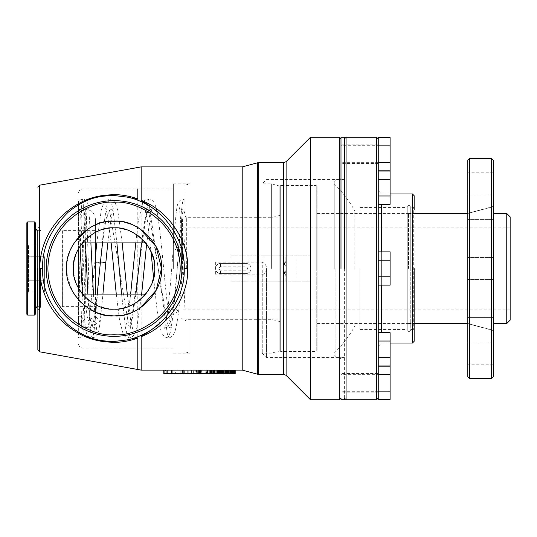 <?xml version="1.0" encoding="UTF-8"?>
<svg xmlns="http://www.w3.org/2000/svg" width="537" height="537" viewBox="0 0 537 537"><rect width="100%" height="100%" fill="white"/><g stroke="black" fill="none" stroke-linecap="round" stroke-linejoin="round"><path stroke-width="0.4" stroke-dasharray="2.69 2.01" d="M226.218 370.107L226.755 370.107L225.949 370.107L226.218 373.497L226.755 373.497L226.755 370.107L227.292 370.107L226.755 370.107L226.755 373.497L226.218 373.497L226.218 370.107M225.681 370.107L229.171 370.107L229.171 373.497L224.875 373.497L224.875 370.107L225.681 370.107L225.681 373.497M227.292 370.107L227.292 373.497L226.755 373.497L227.829 373.497L227.292 373.497L227.292 370.107M227.829 370.107L227.829 373.497L227.829 370.107M225.949 373.497L225.949 370.107M228.097 370.107L228.097 373.497M232.743 370.107L232.743 373.497L221.734 373.497L221.734 370.107L233.004 370.107L228.373 370.107L228.366 373.497L228.366 370.107L228.366 373.497L232.521 373.497L232.521 370.107L235.206 370.107L235.206 373.497L234.535 373.497L234.535 370.107L234.535 373.497L232.521 373.497M225.547 373.497L225.547 370.107L225.547 373.497M228.5 370.107L228.5 373.497L228.5 370.107M229.037 373.497L229.037 370.107M228.903 373.497L228.903 370.107M228.634 373.497L228.634 370.107M225.01 370.107L225.01 373.497M225.144 370.107L225.144 373.497M225.412 370.107L225.412 373.497M227.56 373.497L227.56 370.107M226.486 373.497L226.486 370.107M168.86 370.107L177.841 370.107L168.86 370.107L168.86 373.497L207.295 373.497L198.119 373.497L205.194 373.497L205.194 370.107L199.69 370.107L199.69 373.497M200.523 370.107L164.906 370.107L200.523 370.107L200.523 373.497M193.34 373.497L193.34 370.107L195.804 370.107L195.804 373.497L191.602 373.497L191.602 370.107L193.34 370.107M195.804 370.107L191.602 370.107M195.804 373.497L191.602 373.497M194.065 370.107L194.065 373.497M211.954 370.107L221.043 370.107L211.954 370.107M221.043 370.107L221.043 373.497L219.418 373.497L219.418 370.107M217.68 370.107L217.68 373.497L219.304 373.497L219.304 370.107M212.35 370.107L212.35 373.497L210.726 373.497L210.726 370.107M208.987 370.107L209.128 373.497L206.671 373.497L206.671 370.107L201.368 370.107L201.368 373.497M219.418 373.497L217.68 373.497M208.987 373.497L210.726 373.497M212.35 373.497L216.928 373.497L216.928 370.107M219.304 373.497L216.928 373.497M221.043 373.497L219.512 373.497L220.183 373.497L220.183 370.107L223.808 370.107L223.808 373.497L221.996 373.497L221.734 370.107M217.767 373.497L218.438 373.497L217.767 373.497L217.767 370.107L218.438 370.107L218.438 373.497M221.016 370.107L221.016 373.497M219.224 373.497L219.224 370.107M212.847 370.107L212.847 373.497M220.64 370.107L220.64 373.497M218.801 373.497L218.801 370.107M213.585 370.107L213.585 373.497M219.693 370.107L219.693 373.497M218.035 373.497L218.035 370.107M214.558 370.107L214.558 373.497M215.773 370.107L215.773 373.497M230.245 373.497L230.245 370.107L232.521 370.107M230.917 373.497L230.917 370.107M232.387 370.107L232.387 373.497M233.058 373.497L233.058 370.107M234.535 373.497L234.535 370.107M230.514 370.107L230.514 373.497M234.266 373.497L234.266 370.107M230.782 370.107L230.782 373.497M233.863 373.497L233.863 370.107M231.185 370.107L231.185 373.497M233.327 373.497L233.327 370.107M231.722 370.107L231.722 373.497M232.924 373.497L232.924 370.107M232.118 370.107L232.118 373.497M177.841 370.107L177.841 373.497L175.377 373.497L175.377 370.107M172.773 370.107L172.773 373.497L167.625 373.497L167.625 370.107M167.625 373.497L165.53 373.497L165.53 370.107M166.255 373.497L166.255 370.107M168.86 373.497L173.954 373.497L173.954 370.107M173.954 373.497L176.102 373.497L176.102 370.107M175.377 373.497L172.773 373.497M177.841 373.497L176.102 373.497M163.792 373.497L165.53 373.497M232.743 373.497L228.373 373.497L228.373 370.107L230.568 370.107L221.996 370.107M224.875 373.497L229.171 373.497M233.004 370.107L233.004 373.497M226.634 373.497L226.634 370.107M228.836 373.497L228.836 370.107M230.568 370.107L230.568 373.497M200.476 373.497L200.476 370.107L205.98 370.107L205.98 373.497L196.522 373.497L196.522 370.107L206.671 370.107M205.98 373.497L205.194 373.497M206.671 373.497L196.522 373.497M205.98 370.107L205.194 370.107M206.295 373.497L206.295 370.107M199.717 373.497L199.717 370.107M198.119 373.497L198.119 370.107L199.522 370.107L199.522 373.497M201.368 370.107L200.147 370.107L200.147 373.497M199.69 370.107L200.476 370.107M199.522 370.107L196.522 370.107M200.147 370.107L198.119 370.107M199.549 373.497L199.549 370.107M198.871 370.107L198.871 373.497L198.865 370.107M198.321 373.497L198.321 370.107M198.26 370.107L198.26 373.497L198.26 370.107M198.395 370.107L198.395 373.497M197.314 373.497L197.314 370.107M197.18 370.107L197.18 373.497M198.422 373.497L198.422 370.107M196.656 373.497L196.656 370.107M196.737 370.107L196.737 373.497M223.808 373.497L220.183 373.497L220.452 370.107L220.452 373.497L223.137 373.497L220.183 373.497L220.183 370.107L219.512 370.107L219.512 373.497M220.183 370.107L220.183 373.497M220.855 373.497L220.855 370.107M220.318 370.107L220.318 373.497M221.392 373.497L221.392 370.107M220.586 370.107L220.586 373.497M222.197 373.497L222.197 370.107L222.197 373.497M222.734 373.497L222.734 370.107L222.734 373.497M221.929 370.107L221.929 373.497M223.003 373.497L223.003 370.107M222.466 370.107L222.466 373.497M223.137 373.497L223.137 370.107M222.868 370.107L222.868 373.497M223.54 370.107L223.54 373.497M223.674 370.107L223.674 373.497M378.249 171.048L378.249 195.978L378.249 171.048L378.249 179.358L390.104 179.358L378.249 179.358L378.249 171.048L390.104 171.048L390.104 204.295L390.104 195.978L390.104 204.295L378.249 204.295L378.249 195.978L390.104 195.978L378.249 195.978L378.249 204.295L378.249 179.358L378.249 195.978L390.104 195.978M390.104 137.566L390.104 170.813M390.104 357.642L378.249 357.642L378.249 341.022L378.249 357.642L390.104 357.642L390.104 341.022L390.104 365.952L378.249 365.952L378.249 357.642L390.104 357.642L390.104 332.705L390.104 341.022L390.104 332.705L378.249 332.705L378.249 341.022L378.249 332.705L378.249 341.022L390.104 341.022L378.249 341.022L378.249 365.952M390.104 366.187L390.104 399.434M390.104 260.19L390.104 285.12L390.104 276.81L390.104 285.12L378.249 285.12L378.249 276.81L378.249 285.12L378.249 276.81L390.104 276.81L378.249 276.81L378.249 260.19L390.104 260.19L390.104 251.88L378.249 251.88L378.249 260.19L378.249 251.88L378.249 260.19L390.104 260.19L378.249 260.19L378.249 285.12M412.456 343.015L412.456 193.985M381.632 204.295L381.632 332.705M381.632 285.12L381.632 251.88M378.249 137.566L378.249 145.883L390.104 145.883M378.249 162.503L378.249 145.883L378.249 162.503L390.104 162.503M378.249 145.883L378.249 332.705M378.249 179.358L390.104 179.358M378.249 195.978L378.249 204.295M378.249 374.497L378.249 398.031L378.249 366.187L378.249 374.497L390.104 374.497M378.249 391.117L390.104 391.117M378.249 357.642L378.249 399.434M378.249 341.022L390.104 341.022M390.104 276.81L378.249 276.81L378.249 251.88M378.249 260.19L378.249 276.81M410.765 329.463L413.302 329.463L414.148 330.309L414.148 206.691L413.302 207.537L413.302 329.463L413.302 207.537L410.765 207.537M44.631 256.767L44.631 291.967L44.631 256.767L28.542 256.767L28.542 291.967L28.542 245.033L28.542 256.767L44.631 256.767M414.148 209.598L414.148 268.5M376.551 137.257L376.551 399.743M26.85 243.08L26.85 255.787L26.85 243.08L28.542 245.033L44.631 245.033M44.631 280.233L28.542 280.233L44.631 280.233M44.631 291.967L28.542 291.967L26.85 293.92L26.85 281.213L28.542 280.233L26.85 281.213L26.85 293.92M346.07 137.257L346.07 399.743M26.85 255.787L28.542 256.767L26.85 255.787L26.85 281.213L26.85 255.787M410.765 268.5L410.765 207.537L410.765 268.5M344.378 268.5L344.378 398.051M26.85 314.226L26.85 222.774M410.765 206.55L410.765 330.45L410.765 206.55C409.577 205.181 408.388 205.181 407.207 206.55L407.207 330.45L407.207 206.55M27.696 315.071L27.696 221.929M410.765 330.45C409.577 331.785 408.388 331.785 407.207 330.45M340.988 138.949L340.988 398.051M34.469 315.071L34.469 221.929M407.207 268.5L407.207 329.463L407.207 268.5M340.988 268.5L340.988 398.051L340.988 268.5M35.314 222.774L35.314 314.226M359.958 268.5L359.958 329.463L359.958 268.5M339.297 137.257L339.297 399.743M310.507 281.2L230.917 281.2L310.507 281.2L310.507 255.8L230.917 255.8L230.917 281.2M230.917 255.8L242.207 255.8L242.207 281.2M263.09 255.8L283.415 255.8L263.09 255.8L263.09 281.2L283.415 281.2L263.09 281.2M35.314 268.5L35.314 228.024L35.314 268.5M310.507 137.257L310.507 399.743M310.507 255.8L242.207 255.8M258.008 255.8L258.008 281.2M37.187 306.305L37.187 230.695M354.823 268.5L354.823 210.92L354.823 268.5M285.107 260.472L286.1 268.5L285.107 276.528L283.704 268.5L285.107 260.472L285.107 255.8M285.107 281.2L285.107 276.528M40.436 268.5L40.436 306.305L40.436 268.5M334.215 268.5L334.215 181.372L334.215 268.5M40.651 268.5L40.651 307.533L40.651 268.5M37.858 268.5L37.858 349.788L37.858 268.5M335.907 268.5L335.907 357.32L335.907 268.5M242.207 166.893L242.207 370.107M39.523 351.789L39.523 185.211M141.157 166.893L141.157 370.107M137.801 369.805L137.801 188.903M62.413 230.735L62.413 306.265L62.077 230.4L62.077 306.6L62.077 230.4L95.438 230.4M339.297 268.5L339.297 357.407L339.297 268.5M245.966 273.581L220.566 273.581A5.081 5.081 0 0 1 215.485 268.5A5.081 5.081 0 0 1 220.566 263.419L245.966 263.419A5.081 5.081 0 0 1 251.048 268.5A5.081 5.081 0 0 1 245.966 273.581C249.054 273.279 250.745 271.588 251.048 268.5C250.745 265.412 249.054 263.721 245.966 263.419L220.566 263.419C218.109 263.566 216.478 264.801 215.673 267.131L215.673 269.869C216.478 272.199 218.109 273.434 220.566 273.581L245.966 273.581L245.966 270.192L220.566 270.192C218.378 269.064 218.378 267.936 220.566 266.808L245.966 266.808C248.154 267.936 248.154 269.064 245.966 270.192M215.673 262.13L215.673 274.87L215.673 262.13L262.244 262.13L262.244 353.171L262.244 274.87L215.673 274.87M262.244 274.87C265.204 273.299 266.614 271.172 266.48 268.5L266.48 357.407L266.48 268.5C266.627 265.842 265.218 263.714 262.244 262.13M95.438 268.5L95.438 219.391L95.438 268.5M139.62 228.561L139.123 228.245M138.586 227.916L131.659 224.466M131.39 224.359L130.968 224.197M130.296 223.949L129.263 223.587M124.53 222.251L122.852 221.902M105.561 221.855L104.037 222.157M103.124 222.365L94.619 225.251M92.451 226.292L92.015 226.52M90.095 227.587L88.887 228.319M88.404 228.628L87.893 228.957M73.844 243.382L71.481 247.638M70.381 250.061L70.025 250.927M69.931 251.162L69.125 253.377M68.548 255.203L67.461 259.747M67.44 259.854L67.36 260.311M67.279 260.794L66.877 263.808M66.836 264.224L66.648 268.5M66.648 268.695L67.508 277.508M67.534 277.636L72.656 291.604M73.482 293.027L74.086 294.001M74.227 294.216L74.522 294.672M122.57 315.145L124.02 314.863M124.597 314.736L126.047 314.38M130.37 313.024L132.156 312.333M133.028 311.957L140.238 308.043M95.438 242.885L95.438 219.391C94.848 213.27 91.498 209.88 85.383 209.229L85.276 209.302C84.826 209.323 84.222 216.659 83.812 227.654L81.335 327.563L81.248 316.28L78.503 316.28L78.503 216.391L79.516 209.229L80.751 217.277L85.276 296.458C86.833 318.313 87.269 315.984 87.645 318.696L88.383 320.555C89.008 321.676 89.323 318.495 89.337 311.017L88.477 268.5C87.578 235.649 86.444 206.832 85.276 209.302L85.276 296.458M81.362 327.765C83.329 329.832 84.168 331.195 83.893 331.859L83.812 320.032L81.248 316.28L81.362 327.765L85.276 327.771C91.444 327.167 94.834 323.784 95.438 317.609L95.438 294.115M271.366 268.5L271.366 183.829L271.366 268.5M74.442 259.458L73.421 268.5L74.435 277.522M75.187 280.354L77.563 286.375M77.523 250.705L75.22 256.538M83.812 320.032L78.503 324.469L78.503 316.28M78.503 324.469L78.503 202.268L78.503 216.391L78.503 209.229L79.516 209.229M85.336 209.242C86.766 207.994 87.484 207.067 87.504 206.47C87.061 208.463 86.585 217.324 86.081 233.045L83.947 332.604L83.45 334.679C82.168 336.82 80.516 337.901 78.503 337.921L79.838 262.553L81.678 203.812L82.45 199.066L83.128 202.14L85.484 242.885M90.881 242.885L88.82 208.799L87.397 202.026L85.806 200.187L83.839 199.247L82.45 199.066L78.503 200.704L78.496 210.719M78.503 213.961L78.503 216.391M78.503 288.174L78.503 248.826M279.837 350.903L279.837 186.097L279.837 350.903L271.366 353.171L262.244 353.171L266.48 357.407L339.297 357.407L340.988 359.099M144.218 241.247L140.963 238.032M137.942 235.609L133.7 232.917M130.39 231.279L125.155 229.4M122.221 228.681L114.952 227.869M114.059 227.856L105.87 228.688M102.997 229.393L97.754 231.272M94.512 232.87L90.189 235.609M87.135 238.059L83.779 241.388M79.476 289.839L80.443 291.343M80.02 246.302L78.503 217.774M83.9 295.739L87.155 298.955M90.169 301.378L94.411 304.076M97.727 305.714L102.943 307.594M105.896 308.312L113.052 309.131M114.059 309.144L122.241 308.312M125.101 307.614L130.363 305.734M133.599 304.143L137.928 301.398M140.983 298.948L144.339 295.618M147.057 244.765L148.702 247.235M153.649 259.284L154.059 261.25M154.609 265.64L154.609 271.313M154.079 275.635L153.998 276.052M152.105 282.804L151.058 285.342M148.313 290.389L147.997 290.873M279.837 186.366L279.837 350.634L279.837 186.366L280.683 185.52L280.683 351.48L280.683 185.52L316.246 185.52L316.246 268.5L316.246 185.52L317.092 186.366L317.092 350.634L317.092 186.366M173.337 268.5L173.337 183.829L173.337 268.5M121.57 294.115L125.269 325.952L127.115 334.873L128.967 337.927L148.44 199.066L167.913 337.934L170.531 331.839L173.149 314.615C175.297 294.585 177.129 272.064 178.653 247.047L173.149 248.705L178.653 250.443C177.129 271.5 175.297 290.45 173.149 307.305L178.626 311.272L173.149 314.615L167.665 310.634L173.149 307.305L170.531 321.797L167.913 326.926L148.44 210.074L144.977 218.955L141.513 242.885M316.246 268.5L316.246 351.48L316.246 268.5M190.085 268.5L190.085 353.171L190.085 268.5M185.003 268.5L185.003 185.184L185.003 268.5M185.003 237.314L185.003 310.084L182.218 246.557C181.197 222.399 179.345 205.705 179.083 207.195C179.459 208.51 180.996 209.47 183.701 210.074L182.52 212.941L181.291 221.244L178.653 250.443L184.151 248.785L178.653 247.047L181.291 212.337L182.52 202.476L183.694 199.066L185.003 203.731L185.003 199.22L183.694 199.066C182.191 198.844 180.519 199.804 178.687 201.946C176.787 205.362 176.559 209.148 174.854 226.547L173.149 248.705C171.632 271.796 169.799 292.437 167.665 310.634C166.591 318.857 165.591 324.489 164.671 327.536L164.215 328.772C163.792 328.382 165.02 327.765 167.913 326.926C170.451 327.57 171.686 328.188 171.612 328.778L169.457 319.555C165.987 299.049 162.456 250.497 158.939 224.09C157.757 213.551 156.106 206.295 153.978 202.321C152.119 199.999 150.273 198.912 148.44 199.066L144.883 200.207L142.822 202.449L138.405 220.667L135.747 242.885M317.092 268.5L317.092 213.464L317.092 268.5M408.543 268.5L408.543 213.464L408.543 268.5M186.695 268.5L186.695 217.693L186.695 268.5M467.814 376.88L467.814 160.12M279.837 268.5L279.837 215.424L279.837 268.5M467.814 323.509L467.814 213.491L467.814 323.509L493.214 330.322L493.214 317.582L467.814 317.582L493.214 317.582L493.214 330.322L467.814 323.509M467.814 213.491L467.814 219.418L467.814 213.491L493.214 206.678L467.814 213.491M493.214 219.418L467.814 219.418L493.214 219.418L493.214 206.678L493.214 330.322L493.214 219.418M182.459 268.5L182.459 217.948L182.459 268.5M493.214 323.469L493.214 213.504L493.214 323.469M181.613 268.5L181.613 218.794L181.613 268.5M506.76 323.496L506.76 213.504M510.15 320.106L510.15 216.894M510.15 268.5L510.15 309.144L510.15 268.5M378.249 144.876L378.249 163.503L378.249 144.876L340.988 144.876L340.988 163.503L340.988 144.876M378.249 145.722L378.249 162.657L378.249 145.722L340.988 145.722L340.988 162.657L340.988 145.722M378.249 373.497L378.249 392.124L378.249 373.497L340.988 373.497L340.988 392.124L340.988 373.497M378.249 374.343L378.249 391.278L378.249 374.343L340.988 374.343L340.988 391.278L340.988 374.343M184.647 373.497L184.647 370.107L191.749 370.107L191.749 373.497L182.332 373.497L182.332 370.107L184.647 370.107M182.506 370.107L187.722 370.107L182.506 370.107L182.506 373.497L187.722 373.497L182.506 373.497M191.749 370.107L182.332 370.107M191.749 373.497L182.332 373.497M190.011 370.107L190.011 373.497M187.722 373.497L187.722 370.107M183.701 370.107L183.701 373.497M180.157 373.497L180.157 370.107M182.426 373.497L182.426 370.107M181.895 370.107L181.895 373.497M188.218 373.497L188.218 370.107M467.814 183.829L467.814 172.82L467.814 183.829M467.814 353.171L467.814 364.18L467.814 353.171M493.214 268.5L493.214 330.517L493.214 268.5M493.214 183.829L493.214 172.82L493.214 183.829M493.214 353.171L493.214 364.18L493.214 353.171M469.506 158.422L469.506 378.578M493.214 376.88L493.214 160.12M491.523 158.422L491.523 378.578M171.679 373.497L171.679 370.107M249.121 281.2L249.121 255.8M295.981 281.2L295.981 255.8M286.1 375.336L286.1 161.664M283.704 162.657L283.704 374.343M258.68 162.657L258.68 374.343M257.364 162.832L257.364 268.225M257.364 268.5L257.364 374.168M220.566 273.581L220.566 270.192M245.966 266.808L245.966 263.419M220.566 266.808L220.566 263.419M82.732 294.115L82.732 242.885M87.826 294.115L89.914 325.925L91.035 334.853L92.203 337.921L93.485 334.591L94.827 324.865L89.35 319.965L94.827 315.931L92.203 326.919L90.726 322.791L89.337 311.017M97.197 294.115L94.827 315.931L100.298 320.824L94.827 324.865L100.325 262.043L95.438 262.788M105.829 262.559L100.325 262.043L104.91 217.176L107.199 203.758L109.488 199.073L111.334 202.134L113.186 211.054L116.885 242.885M135.888 294.115L132.424 318.038L128.967 326.919L109.488 210.081L106.024 218.955L102.567 242.885M185.003 214.001L183.701 210.074L185.003 209.907M378.249 346.399L381.632 343.015L390.104 343.015M378.249 190.601L381.632 193.985L390.104 193.985M359.958 329.463L407.207 329.463M359.958 207.537L407.207 207.537M283.415 255.8L283.415 281.2M334.215 353.124C342.384 345.096 349.251 336.081 354.823 326.08L359.958 326.08M334.215 183.876C342.384 191.904 349.251 200.919 354.823 210.92L359.958 210.92M37.858 226.674L40.651 229.467L40.436 230.695L37.858 230.695M37.858 310.326L40.651 307.533L40.436 306.305L37.858 306.305M334.215 355.628L335.907 357.32L344.378 357.32M334.215 181.372L335.907 179.68L344.378 179.68M217.767 370.107L218.438 370.107M219.512 370.107L223.808 370.107M224.875 370.107L229.171 370.107M230.245 370.107L235.206 370.107M344.378 179.593L340.988 179.593M344.378 357.407L340.988 357.407M279.837 186.097L271.366 183.829L262.244 183.829L266.48 179.593L339.297 179.593L340.988 177.901M62.413 306.265L62.077 306.6L95.438 306.6M173.337 348.097L82.732 348.097C80.167 347.842 78.751 346.432 78.503 343.861M173.337 188.903L82.732 188.903C80.167 189.158 78.751 190.568 78.503 193.139M82.436 294.021L83.893 315.843L86.464 333.638L87.934 336.048L90.854 337.766L92.203 337.927M78.503 208.356L79.57 209.242M93.445 294.115L95.224 319.26L96.694 329.631C96.781 328.577 95.284 327.671 92.203 326.919C89.538 327.53 88.061 328.402 87.766 329.543L89.35 319.965L95.438 256.324M92.203 337.921L95.378 336.968L96.794 335.679C98.244 333.739 98.714 332.933 100.298 320.824L102.923 294.115M279.837 350.634L280.683 351.48L316.246 351.48L317.092 350.634M146.628 244.174L151.186 211.296L152.139 208.228C152.213 208.812 150.978 209.43 148.44 210.074C145.547 209.235 144.312 208.618 144.735 208.222L147.326 220.197L151.011 251.564M153.595 277.951L157.146 310.903L161.254 332.43L164.443 336.853L167.913 337.934C169.658 338.129 171.504 337.041 173.458 334.672L174.894 331.537C176.243 327.302 177.485 320.549 178.626 311.272C180.788 292.652 182.627 271.823 184.151 248.785L185.003 237.253M127.289 294.115L130.598 320.065L132.659 328.772C132.733 328.181 131.505 327.563 128.967 326.926C126.081 327.765 124.846 328.382 125.262 328.778L127.853 316.817L130.639 294.115M107.809 242.885L112.126 211.779L113.186 208.222C113.602 208.625 112.374 209.242 109.488 210.081C106.601 209.242 105.373 208.625 105.789 208.222L107.554 215.236L111.166 242.885M116.274 294.115L119.67 321.139L123.342 334.551L125.403 336.793L128.967 337.927L131.478 337.384L134.579 334.558L136.485 329.752L141.654 294.115M122.174 242.885L117.751 210.316L115.113 202.449L112.005 199.616L109.488 199.073L106.97 199.616L103.869 202.449L101.225 210.316L96.801 242.885M173.337 353.171L190.085 353.171L185.003 351.816M173.337 183.829L190.085 183.829L185.003 185.184M317.092 323.536L408.543 323.536M317.092 213.464L408.543 213.464M279.837 215.424L271.366 217.693L186.695 217.693L185.003 216.002M279.837 321.576L271.366 319.307L186.695 319.307L185.003 320.998M408.543 323.496L414.148 323.496M408.543 213.504L414.148 213.504M493.214 317.609L467.814 317.609M493.214 219.391L467.814 219.391M181.613 318.206L182.459 319.052L279.837 319.052M181.613 218.794L182.459 217.948L279.837 217.948M510.15 227.856L182.459 227.856L181.613 227.01M510.15 309.144L182.459 309.144L181.613 309.99M378.249 163.503L340.988 163.503M378.249 162.657L340.988 162.657M378.249 392.124L340.988 392.124M378.249 391.278L340.988 391.278M493.214 257.492L467.814 257.492L493.214 257.492M493.214 279.508L467.814 279.508L493.214 279.508M467.814 323.71L493.214 330.517M467.814 213.29L493.214 206.483M493.214 172.82L467.814 172.82M493.214 194.83L467.814 194.83M493.214 342.17L467.814 342.17M493.214 364.18L467.814 364.18"/><path stroke-width="0.81" d="M228.097 373.497L229.171 373.497L229.171 370.107L224.875 370.107L224.875 373.497L228.097 373.497L228.097 370.107M227.56 370.107L227.56 373.497M228.366 373.497L228.366 370.107M226.486 370.107L226.486 373.497M228.634 373.497L228.634 370.107M225.949 370.107L225.949 373.497M228.903 373.497L228.903 370.107M225.681 370.107L225.681 373.497M225.412 370.107L225.412 373.497M225.144 370.107L225.144 373.497M209.128 370.107L209.128 373.497L163.792 373.497L163.792 370.107M207.295 373.497L207.295 370.107L164.906 370.107L164.906 373.497M209.128 373.497L210.611 373.497L210.611 370.107M217.243 370.107L217.243 373.497L210.611 373.497M217.243 373.497L219.512 373.497L219.512 370.107L224.875 370.107M211.162 373.497L211.162 370.107M211.954 373.497L211.954 370.107M213.323 373.497L213.323 370.107M218.64 370.107L218.64 373.497M214.585 373.497L214.585 370.107M216.082 373.497L216.082 370.107M233.595 370.107L235.206 370.107L235.206 373.497L233.595 373.497L233.595 370.107L230.245 370.107L230.245 373.497L233.595 373.497M234.535 370.107L234.535 373.497M230.917 370.107L230.917 373.497M232.387 373.497L232.387 370.107M233.058 370.107L233.058 373.497M231.051 373.497L231.051 370.107M232.252 370.107L232.252 373.497M233.192 373.497L233.192 370.107M234.266 370.107L234.266 373.497M231.185 373.497L231.185 370.107M232.118 370.107L232.118 373.497M233.327 373.497L233.327 370.107M233.863 370.107L233.863 373.497M231.454 373.497L231.454 370.107M231.856 370.107L231.856 373.497M229.171 373.497L230.245 373.497M224.875 373.497L223.808 373.497L223.808 370.107M207.396 373.497L207.396 370.107M219.512 373.497L220.183 373.497L220.183 370.107M220.183 373.497L223.808 373.497M220.318 373.497L220.318 370.107M220.586 373.497L220.586 370.107M220.855 373.497L220.855 370.107M221.392 373.497L221.392 370.107M222.197 373.497L222.197 370.107M222.734 373.497L222.734 370.107M223.137 373.497L223.137 370.107M223.54 373.497L223.54 370.107M223.674 373.497L223.674 370.107M217.767 373.497L217.767 370.107L219.512 370.107M218.438 373.497L218.438 370.107M378.249 170.813L390.104 170.813L390.104 137.566L378.249 137.566L378.249 179.358L390.104 179.358L390.104 171.048L378.249 171.048M378.249 204.295L390.104 204.295L390.104 179.358M378.249 365.952L390.104 365.952L390.104 332.705L378.249 332.705M390.104 357.642L378.249 357.642L378.249 399.434L390.104 399.434L390.104 366.187L378.249 366.187M378.249 285.12L390.104 285.12L390.104 251.88L378.249 251.88M390.104 193.985L412.456 193.985L412.456 343.015L390.104 343.015M381.632 332.705L381.632 285.12M381.632 251.88L381.632 204.295M378.249 162.503L390.104 162.503M378.249 145.883L390.104 145.883M378.249 195.978L390.104 195.978M378.249 357.642L378.249 179.358M378.249 341.022L390.104 341.022M378.249 391.117L390.104 391.117M378.249 374.497L390.104 374.497M378.249 276.81L390.104 276.81M378.249 260.19L390.104 260.19M414.148 268.5L414.148 341.317L414.148 268.5M412.456 343.015L414.148 341.317L414.148 330.309M414.148 209.598L414.148 195.683L412.456 193.985M378.249 398.051L376.551 399.743L376.551 137.257L378.249 138.949M283.704 162.657L258.68 162.657L258.68 374.343L283.704 374.343L283.704 162.657L286.1 161.664L286.1 375.336L310.507 399.743L339.297 399.743L340.988 398.051L340.988 399.743L344.378 399.743L344.378 398.051L346.07 399.743L346.07 137.257L376.551 137.257M26.85 222.774L26.85 314.226L27.696 315.071L27.696 221.929L26.85 222.774M344.378 268.5L344.378 137.257L344.378 268.5M340.988 268.5L340.988 137.257L340.988 268.5M344.378 137.257L340.988 137.257L340.988 138.949L339.297 137.257L339.297 399.743M34.469 315.071L35.314 314.226L35.314 222.774L34.469 221.929L34.469 315.071L27.696 315.071M310.507 399.743L310.507 137.257L339.297 137.257M37.858 230.695L37.187 230.695L37.187 306.305L35.314 308.976M37.858 268.5L37.858 349.788L37.858 268.5M235.206 370.107L242.207 370.107L242.207 166.893L257.364 162.832L257.364 374.168L258.68 374.343M37.858 187.212L39.523 185.211L39.523 351.789L141.157 370.107L141.157 336.652C142.05 334.39 143.567 337.055 161.899 321.354C177.385 304.714 184.829 287.094 184.245 268.5C184.829 249.9 177.378 232.286 161.905 215.652C143.547 199.925 142.05 202.61 141.157 200.348L141.157 166.893L242.207 166.893M141.157 200.348C170.753 211.544 189.111 243.952 187.628 268.5C189.111 293.068 170.732 325.469 141.157 336.652M137.801 338.176C129.108 341.008 121.396 342.384 114.676 342.311C97.747 341.975 83.604 338.86 65.964 324.684C47.699 308.943 39.563 287.208 39.832 268.5C39.624 249.591 47.679 228.118 65.964 212.316C83.597 198.14 97.747 195.025 114.676 194.689C121.476 194.629 129.182 196.012 137.801 198.824C138.184 199.495 134.579 198.912 127 197.079L114.066 195.535C98.466 195.898 86.021 197.898 67.83 212.511C50.391 229.742 41.98 248.403 42.598 268.5C41.967 288.577 50.377 307.245 67.837 324.489C86.027 339.102 98.452 341.096 114.066 341.465L127 339.921C134.552 338.095 138.15 337.511 137.801 338.176L137.801 369.805M137.801 188.903L137.801 198.824M161.905 215.652C151.709 205.557 137.566 198.965 127 197.079M127 339.921C137.573 338.028 151.696 331.457 161.899 321.354M140.238 308.043L156.227 290.195L161.483 268.5C163.523 292.061 137.626 317.958 114.066 315.917C90.505 317.958 64.608 292.061 66.648 268.5C64.601 244.939 90.505 219.042 114.066 221.083C137.626 219.042 163.523 244.939 161.483 268.5L156.106 246.57L139.781 228.661M139.123 228.245L138.586 227.916M130.968 224.197L130.296 223.949M129.263 223.587L124.53 222.251M122.852 221.902L105.561 221.855M104.037 222.157L103.124 222.365M94.619 225.251L92.451 226.292M92.015 226.52L90.095 227.587M88.887 228.319L88.404 228.628M87.893 228.957L74.227 242.784M71.481 247.638L70.381 250.061M69.125 253.377L68.548 255.203M67.36 260.311L67.279 260.794M66.877 263.808L66.836 264.224M72.656 291.604L73.482 293.027M74.522 294.672L80.429 301.928M80.637 302.136L88.108 308.184M88.128 308.198L96.72 312.635M96.767 312.648L105.279 315.098L113.945 315.917M114.153 315.917L122.57 315.145M124.02 314.863L124.597 314.736M126.047 314.38L130.37 313.024M132.156 312.333L133.028 311.957M95.438 294.115L95.438 242.885M74.435 277.522L75.187 280.354M77.563 286.375L79.476 289.839M77.523 250.705L78.503 248.826L78.503 288.174M75.22 256.538L74.442 259.458M154.71 268.5C156.462 288.698 134.263 310.896 114.066 309.144C93.868 310.896 71.669 288.698 73.421 268.5C71.669 248.302 93.868 226.104 114.066 227.856C134.257 226.104 156.462 248.302 154.71 268.5M78.496 210.719L78.503 213.961M83.779 241.388L82.49 242.912L145.621 242.885L144.218 241.247M140.963 238.032L137.942 235.609M133.7 232.917L130.39 231.279M125.155 229.4L122.221 228.681M114.952 227.869L114.059 227.856M105.87 228.688L102.997 229.393M97.754 231.272L94.512 232.87M90.189 235.609L87.135 238.059M144.339 295.618L145.621 294.115L82.49 294.088L83.9 295.739M80.443 291.343L82.49 294.088M78.503 248.826L80.02 246.302M82.436 294.021L80.047 246.261L82.49 242.912M87.155 298.955L90.169 301.378M94.411 304.076L97.727 305.714M102.943 307.594L105.896 308.312M113.052 309.131L114.059 309.144M122.241 308.312L125.101 307.614M130.363 305.734L133.599 304.143M137.928 301.398L140.983 298.948M145.621 242.885L147.057 244.765M148.702 247.235L151.796 253.39M151.81 253.424L153.649 259.284M154.059 261.25L154.609 265.64M154.609 271.313L154.079 275.635M153.998 276.052L152.105 282.804M151.058 285.342L148.313 290.389M147.997 290.873L145.621 294.115M506.76 213.504L506.76 323.496L510.15 320.106L510.15 216.894L506.76 213.504L493.214 213.504M469.506 158.422L467.814 160.12L467.814 376.88L469.506 378.578L469.506 158.422L491.523 158.422L491.523 378.578L469.506 378.578M491.523 158.422L493.214 160.12L493.214 376.88L491.523 378.578M200.523 370.107L200.523 373.497M171.679 373.497L171.679 370.107M114.066 341.465L114.676 342.311M187.628 268.5L184.245 268.5M114.676 194.689L114.066 195.535M39.832 268.5L42.598 268.5M114.421 200.65A67.85 67.85 0 0 0 46.216 268.5A67.85 67.85 0 0 0 113.945 336.35A67.85 67.85 0 0 0 181.915 268.735A67.85 67.85 0 0 0 114.421 200.65M114.066 202.342C133.418 199.683 179.324 219.532 180.224 268.5C179.324 317.468 133.418 337.317 114.066 334.658C94.713 337.317 48.807 317.468 47.907 268.5C48.807 219.532 94.713 199.683 114.066 202.342L114.408 202.342M85.484 242.885L87.826 294.115M95.438 262.788L100.325 263.063L97.197 294.115M102.567 242.885L100.325 263.063L105.829 262.559L102.923 294.115M141.513 242.885L135.888 294.115M116.885 242.885L121.57 294.115M346.07 399.743L376.551 399.743M344.378 138.949L346.07 137.257M34.469 221.929L27.696 221.929M37.187 230.695L35.314 228.024M286.1 161.664L310.507 137.257M37.858 306.305L37.187 306.305M283.704 374.343L286.1 375.336M258.68 162.657L257.364 162.832M242.207 370.107L257.364 374.168M37.858 349.788L39.523 351.789M141.157 370.107L164.906 370.107M207.295 370.107L217.767 370.107M229.171 370.107L230.245 370.107M39.523 185.211L141.157 166.893M90.881 242.885L93.445 294.115M151.011 251.564L153.595 277.951M130.639 294.115L135.747 242.885M111.166 242.885L116.274 294.115M96.801 242.885L95.438 256.324M122.174 242.885L127.289 294.115M141.654 294.115L146.628 244.174M107.809 242.885L105.829 262.559M414.148 323.496L467.814 323.496M414.148 213.504L467.814 213.504M493.214 323.496L506.76 323.496"/></g></svg>
